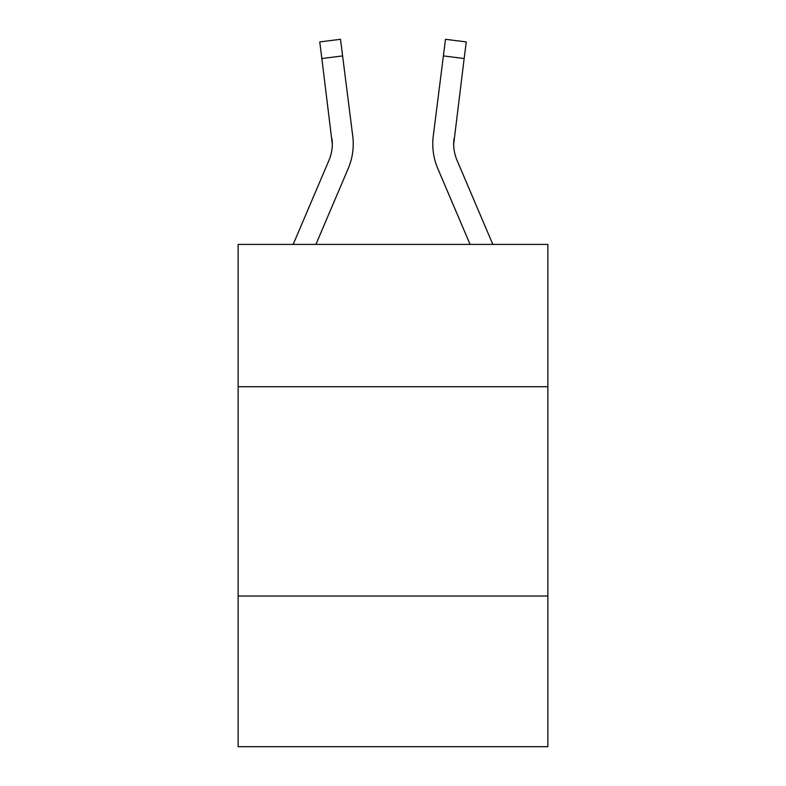 <?xml version="1.0" encoding="UTF-8"?>
<svg xmlns="http://www.w3.org/2000/svg" width="786" height="786" viewBox="0 0 786 786"><rect width="100%" height="100%" fill="white"/><g stroke="black" fill="none" stroke-linecap="round" stroke-linejoin="round"><path stroke-width="1.18" d="M547.871 386.722L547.871 244.407L238.129 244.407L238.129 386.722L547.871 386.722L547.871 746.7L238.129 746.7L238.129 386.722M547.871 596.014L238.129 596.014M348.218 168.538L315.913 244.407L348.218 168.538A62.792 62.792 0 0 0 352.737 136.076L342.608 55.914L321.847 58.537L319.745 41.923L340.515 39.3L342.608 55.914M293.168 244.407L328.961 160.344A41.855 41.855 7.5 0 0 332.301 144.025L321.847 58.537M353.16 146.992L353.238 143.917M352.423 133.561L352.737 136.076L352.423 133.561M492.832 244.407L457.039 160.344A41.855 41.855 -7.5 0 1 453.699 144.015L464.153 58.537L443.392 55.914L445.485 39.3L466.255 41.923L445.485 39.3L466.255 41.923L445.485 39.3L466.255 41.923L445.485 39.3L466.255 41.923L445.485 39.3L466.255 41.923L445.485 39.3L466.255 41.923L445.485 39.3L466.255 41.923L445.485 39.3L466.255 41.923L445.485 39.3L466.255 41.923L445.485 39.3L466.255 41.923L445.485 39.3L466.255 41.923L445.485 39.3L466.255 41.923L445.485 39.3L466.255 41.923L445.485 39.3L466.255 41.923L445.485 39.3L466.255 41.923L445.485 39.3L466.255 41.923L445.485 39.3L466.255 41.923L464.153 58.537M437.782 168.538L470.087 244.407L437.782 168.538A62.792 62.792 0 0 1 433.263 136.076L443.392 55.914M453.748 145.99L453.699 144.015A41.855 41.855 0 0 0 457.039 160.344A41.855 41.855 0 0 1 453.699 144.015A41.855 41.855 0 0 0 457.039 160.344A41.855 41.855 0 0 1 453.699 144.015A41.855 41.855 0 0 0 457.039 160.344A41.855 41.855 0 0 1 453.699 144.015A41.855 41.855 0 0 0 457.039 160.344A41.855 41.855 0 0 1 453.699 144.015A41.855 41.855 0 0 0 457.039 160.344A41.855 41.855 0 0 1 453.699 144.015A41.855 41.855 0 0 0 457.039 160.344A41.855 41.855 0 0 1 453.699 144.015A41.855 41.855 0 0 0 457.039 160.344A41.855 41.855 0 0 1 453.699 144.015A41.855 41.855 0 0 0 457.039 160.344A41.855 41.855 0 0 1 453.699 144.015A41.855 41.855 0 0 0 457.039 160.344A41.855 41.855 0 0 1 453.699 144.015A41.855 41.855 0 0 0 457.039 160.344A41.855 41.855 0 0 1 453.699 144.015A41.855 41.855 0 0 0 457.039 160.344A41.855 41.855 0 0 1 453.699 144.015A41.855 41.855 0 0 0 457.039 160.344A41.855 41.855 0 0 1 453.699 144.015A41.855 41.855 0 0 0 457.039 160.344A41.855 41.855 0 0 1 453.699 144.015A41.855 41.855 0 0 0 457.039 160.344A41.855 41.855 0 0 1 453.699 144.015M328.961 160.344A41.855 41.855 0 0 0 332.301 144.025A41.855 41.855 0 0 1 328.961 160.344A41.855 41.855 0 0 0 332.301 144.025A41.855 41.855 0 0 1 328.961 160.344A41.855 41.855 0 0 0 331.977 138.7L332.301 144.015M445.485 39.3L466.255 41.923M457.039 160.344A41.855 41.855 0 0 1 454.023 138.7M432.762 143.917L432.84 147.011L432.762 143.917M319.745 41.923L340.515 39.3"/></g></svg>

